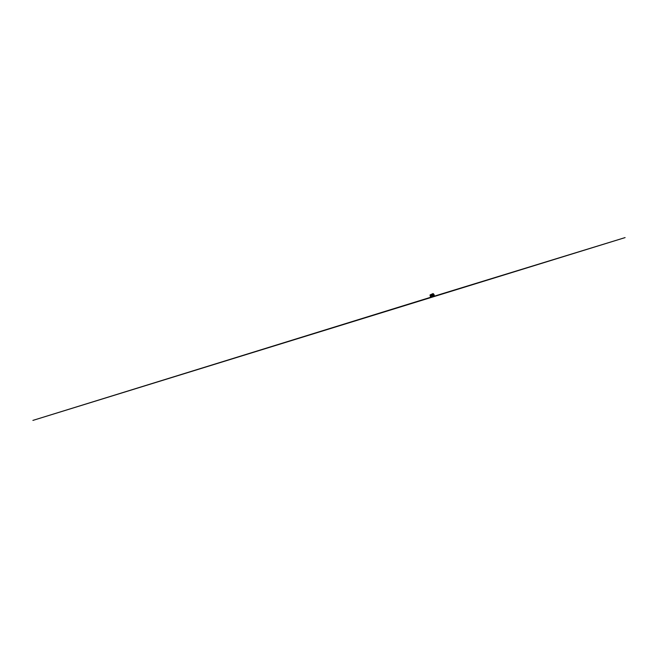 <?xml version="1.0" encoding="UTF-8"?>
<svg xmlns="http://www.w3.org/2000/svg" width="658" height="658" viewBox="0 0 658 658"><rect width="100%" height="100%" fill="white"/><g stroke="black" fill="none" stroke-linecap="round" stroke-linejoin="round"><path stroke-width="0.99" d="M430.743 295.549L431.163 295.574M432.972 294.792L432.643 294.233M431.73 296.445L432.314 296.001M432.15 295.277L431.5 295.327L431.516 294.833M431.928 296.561L431.804 296.1L432.709 296.018L432.142 295.302L432.166 296.034M433.507 296.182L433.071 296.289L433.194 295.713M431.648 296.1L432.322 295.968L432.495 295.129L431.607 295.294M433.087 296.24L432.018 296.536M434.379 296.149L433.935 294.332M433.499 294.932L433.622 296.503L430.669 297.161L430.036 295.113L432.997 293.575L433.91 294.932L433.647 296.495M433.186 293.772L434.025 295.541M433.959 295.129L434.428 296.018M432.972 293.953L433.482 296.207L430.661 296.89L430.242 295.039L432.972 293.953M431.196 295.565L430.587 295.105L431.163 294.891M432.989 293.805L433.564 296.289L432.882 293.805L430.217 294.965L430.554 296.881L433.523 296.306L430.669 296.98M430.472 296.898L433.556 296.413L432.841 293.698L430.176 294.883L430.472 296.898L433.482 296.429M430.538 296.881L430.242 294.883L432.931 293.682L433.68 296.248L430.464 296.964L430.044 295.055L432.8 293.698L430.118 294.891L430.431 296.898L433.532 296.421M433.244 296.248L433.309 295.606M433.293 295.195L432.997 294.036M431.607 294.8L432.939 294.792M430.9 294.907L431.385 296.7L430.965 294.891M431.319 296.717L430.924 295.935M430.743 295.5L430.982 295.927M430.735 295.516L430.957 295.935M432.709 296.018L431.903 296.182M433.104 296.199L431.977 296.503M431.656 295.171L432.495 295.129M431.582 294.85L432.989 294.825M432.133 296.018L431.484 295.376M434.009 295.434L434.181 296.108M433.671 294.159L434.214 295.195M433.91 294.932L433.474 293.813M433.564 296.289L432.964 293.797M433.68 296.306L432.89 296.561M433.153 296.503L32.9 420.404L625.1 237.596L433.375 296.454"/></g></svg>
